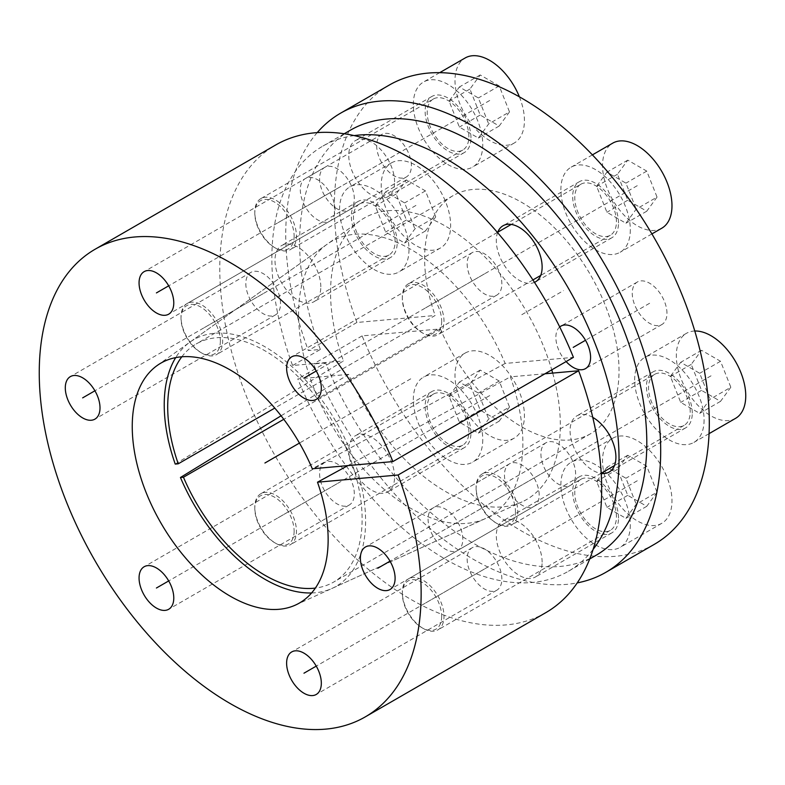 <?xml version="1.0" encoding="UTF-8"?>
<svg xmlns="http://www.w3.org/2000/svg" width="785" height="785" viewBox="0 0 785 785"><rect width="100%" height="100%" fill="white"/><g stroke="black" fill="none" stroke-linecap="round" stroke-linejoin="round"><path stroke-width="0.59" stroke-dasharray="3.92 2.94" d="M175.232 464.082L343.447 360.953A162.475 93.807 60 0 1 359.815 220.899A162.475 93.807 60 0 1 551.757 369.863M311.586 592.969A142.379 82.209 -120 0 0 332.035 588.416A142.379 82.209 -120 0 0 336.108 421.908A142.379 82.209 -120 0 0 189.872 342.182A142.379 82.209 -120 0 0 175.703 357.617M552.679 373.091A162.475 93.807 60 0 1 522.035 501.89A162.475 93.807 60 0 1 348.658 374.376L281.089 415.795M354.192 135.589A245.489 141.732 -120 0 0 322.704 146.187A245.489 141.732 -120 0 0 292.579 365.496L343.447 360.953M348.658 374.376L297.78 378.92A245.489 141.732 -120 0 0 568.193 571.382A245.489 141.732 -120 0 0 593.107 549.412M559.725 326.972A24.551 14.169 -120 0 0 555.868 337.344A24.551 14.169 -120 0 0 566.132 361.561M335.018 209.84A24.551 14.169 -120 0 0 324.303 185.142A24.551 14.169 -120 0 0 305.385 178.558A24.551 14.169 -120 0 0 300.302 189.803A24.551 14.169 -120 0 0 311.017 214.501A24.551 14.169 -120 0 0 329.935 221.085A24.551 14.169 -120 0 0 335.018 209.84M542.131 562.158A32.401 18.712 -120 0 0 527.991 529.541A32.401 18.712 -120 0 0 503.018 520.867A32.401 18.712 -120 0 0 496.306 535.694A32.401 18.712 -120 0 0 510.446 568.311A32.401 18.712 -120 0 0 535.419 576.985A32.401 18.712 -120 0 0 542.131 562.158M394.58 476.966A32.401 18.712 -120 0 0 380.44 444.359A32.401 18.712 -120 0 0 355.468 435.675A32.401 18.712 -120 0 0 348.756 450.512A32.401 18.712 -120 0 0 362.905 483.118A32.401 18.712 -120 0 0 387.868 491.802A32.401 18.712 -120 0 0 394.58 476.966M320.81 286.829A32.401 18.712 -120 0 0 306.66 254.212A32.401 18.712 -120 0 0 281.697 245.528A32.401 18.712 -120 0 0 274.986 260.365A32.401 18.712 -120 0 0 289.125 292.982A32.401 18.712 -120 0 0 314.098 301.656A32.401 18.712 -120 0 0 320.81 286.829M394.58 181.865A32.401 18.712 -120 0 0 380.44 149.258A32.401 18.712 -120 0 0 355.468 140.574A32.401 18.712 -120 0 0 348.756 155.41A32.401 18.712 -120 0 0 362.905 188.017A32.401 18.712 -120 0 0 387.868 196.701A32.401 18.712 -120 0 0 394.58 181.865M497.739 232.213A32.401 18.712 -120 0 0 496.306 240.602A32.401 18.712 -120 0 0 509.858 272.572A32.401 18.712 -120 0 0 534.487 282.374M592.773 417.385A32.401 18.712 -120 0 0 576.789 415.903A32.401 18.712 -120 0 0 570.077 430.739A32.401 18.712 -120 0 0 601.202 473.414M462.807 539.177A24.551 14.169 -120 0 0 452.091 514.479A24.551 14.169 -120 0 0 433.173 507.895A24.551 14.169 -120 0 0 428.09 519.14A24.551 14.169 -120 0 0 438.805 543.838A24.551 14.169 -120 0 0 457.714 550.422A24.551 14.169 -120 0 0 462.807 539.177M666.965 313.293A24.551 14.169 -120 0 0 656.25 288.586A24.551 14.169 -120 0 0 637.332 282.011A24.551 14.169 -120 0 0 632.249 293.247A24.551 14.169 -120 0 0 642.964 317.954A24.551 14.169 -120 0 0 661.883 324.529A24.551 14.169 -120 0 0 666.965 313.293M389.262 85.074A265.124 153.075 60 0 0 356.92 322.468L435.155 315.482L274.77 408.082M654.386 544.299A265.124 153.075 60 0 1 362.13 335.892L440.365 328.905A137.473 79.373 -120 0 0 590.556 433.742A137.473 79.373 -120 0 0 590.556 275.005A137.473 79.373 -120 0 0 453.082 195.632A137.473 79.373 -120 0 0 435.155 315.482M411.399 165.743A24.551 14.169 -120 0 0 400.684 141.045A24.551 14.169 -120 0 0 381.765 134.461A24.551 14.169 -120 0 0 376.682 145.706A24.551 14.169 -120 0 0 387.397 170.404A24.551 14.169 -120 0 0 406.316 176.988A24.551 14.169 -120 0 0 411.399 165.743M618.511 518.061A32.401 18.712 -120 0 0 604.362 485.444A32.401 18.712 -120 0 0 579.399 476.77A32.401 18.712 -120 0 0 572.687 491.596A32.401 18.712 -120 0 0 586.827 524.213A32.401 18.712 -120 0 0 611.8 532.897A32.401 18.712 -120 0 0 618.511 518.061M470.961 432.869A32.401 18.712 -120 0 0 456.821 400.262A32.401 18.712 -120 0 0 431.848 391.578A32.401 18.712 -120 0 0 425.136 406.414A32.401 18.712 -120 0 0 439.276 439.021A32.401 18.712 -120 0 0 464.249 447.705A32.401 18.712 -120 0 0 470.961 432.869M397.19 242.732A32.401 18.712 -120 0 0 383.041 210.115A32.401 18.712 -120 0 0 358.068 201.441A32.401 18.712 -120 0 0 351.356 216.267A32.401 18.712 -120 0 0 365.506 248.884A32.401 18.712 -120 0 0 390.479 257.558A32.401 18.712 -120 0 0 397.19 242.732M470.961 137.768A32.401 18.712 -120 0 0 456.821 105.161A32.401 18.712 -120 0 0 431.848 96.476A32.401 18.712 -120 0 0 425.136 111.313A32.401 18.712 -120 0 0 439.276 143.93A32.401 18.712 -120 0 0 464.249 152.604A32.401 18.712 -120 0 0 470.961 137.768M618.511 222.96A32.401 18.712 -120 0 0 604.362 190.353A32.401 18.712 -120 0 0 579.399 181.669A32.401 18.712 -120 0 0 572.687 196.505A32.401 18.712 -120 0 0 586.827 229.112A32.401 18.712 -120 0 0 611.8 237.796A32.401 18.712 -120 0 0 618.511 222.96M692.282 413.106A32.401 18.712 -120 0 0 678.142 380.489A32.401 18.712 -120 0 0 653.169 371.805A32.401 18.712 -120 0 0 646.457 386.642A32.401 18.712 -120 0 0 660.607 419.259A32.401 18.712 -120 0 0 685.57 427.933A32.401 18.712 -120 0 0 692.282 413.106M539.177 495.08A24.551 14.169 -120 0 0 528.462 470.382A24.551 14.169 -120 0 0 509.543 463.798A24.551 14.169 -120 0 0 504.461 475.043A24.551 14.169 -120 0 0 515.176 499.741A24.551 14.169 -120 0 0 534.094 506.325A24.551 14.169 -120 0 0 539.177 495.08M356.92 322.468L308.319 350.532L320.349 349.462L292.579 365.496M181.826 356.783A137.473 79.373 60 0 1 196.181 343.958A137.473 79.373 60 0 1 333.654 423.331A137.473 79.373 60 0 1 333.654 582.068A137.473 79.373 60 0 1 315.364 588.083M595.962 555.348A245.489 141.732 60 0 1 325.559 362.886L297.78 378.92M325.559 362.886L313.529 363.955A265.124 153.075 -120 0 0 577.22 582.902M362.13 335.892L313.529 363.955M440.365 328.905L283.777 419.308M320.349 349.462A245.489 141.732 60 0 1 350.473 130.143M317.238 132.596A265.124 153.075 -120 0 0 308.319 350.532M467.144 263.848A24.551 14.169 -120 0 0 477.859 288.556A24.551 14.169 -120 0 0 496.777 295.131A24.551 14.169 -120 0 0 501.86 283.895A24.551 14.169 -120 0 0 491.145 259.187A24.551 14.169 -120 0 0 472.227 252.613A24.551 14.169 -120 0 0 467.144 263.848M545.742 612.692A270.04 155.911 60 0 1 275.702 456.782A270.04 155.911 60 0 1 275.712 144.97M544.967 373.778L510.358 376.869A158.609 91.58 -120 0 1 485.493 518.522A158.609 91.58 -120 0 1 331.417 424.616A158.609 91.58 -120 0 1 327.129 244.223A158.609 91.58 -120 0 1 505.147 363.445L573.423 357.352M319.593 178.666A24.551 14.169 -120 0 0 330.308 203.364A24.551 14.169 -120 0 0 349.227 209.948A24.551 14.169 -120 0 0 354.31 198.703A24.551 14.169 -120 0 0 343.594 174.005A24.551 14.169 -120 0 0 324.676 167.421A24.551 14.169 -120 0 0 319.593 178.666M245.823 283.62A24.551 14.169 -120 0 0 256.538 308.328A24.551 14.169 -120 0 0 275.457 314.903A24.551 14.169 -120 0 0 280.539 303.658A24.551 14.169 -120 0 0 269.824 278.96A24.551 14.169 -120 0 0 250.906 272.385A24.551 14.169 -120 0 0 245.823 283.62M319.593 473.757A24.551 14.169 -120 0 0 330.308 498.465A24.551 14.169 -120 0 0 349.227 505.04A24.551 14.169 -120 0 0 354.31 493.804A24.551 14.169 -120 0 0 343.594 469.096A24.551 14.169 -120 0 0 324.676 462.522A24.551 14.169 -120 0 0 319.593 473.757M467.144 558.949A24.551 14.169 -120 0 0 477.859 583.657A24.551 14.169 -120 0 0 496.777 590.232A24.551 14.169 -120 0 0 501.86 578.996A24.551 14.169 -120 0 0 491.145 554.288A24.551 14.169 -120 0 0 472.227 547.714A24.551 14.169 -120 0 0 467.144 558.949M540.914 453.995A24.551 14.169 -120 0 0 551.629 478.693A24.551 14.169 -120 0 0 570.548 485.277A24.551 14.169 -120 0 0 575.631 474.032A24.551 14.169 -120 0 0 564.915 449.334A24.551 14.169 -120 0 0 545.997 442.75A24.551 14.169 -120 0 0 540.914 453.995M505.147 363.445L312.302 468.782M347.902 465.593L510.358 376.869M515.46 511.447A27.818 16.063 60 0 1 495.786 522.81A27.818 16.063 60 0 1 476.112 488.731A27.818 16.063 -120 0 1 495.786 477.378A27.818 16.063 -120 0 1 515.46 511.447M654.641 374.357A29.457 17.005 -120 0 0 648.538 387.849A29.457 17.005 60 0 0 661.402 417.492A29.457 17.005 60 0 0 684.098 425.382A29.457 17.005 60 0 0 690.201 411.899A29.457 17.005 -120 0 0 677.347 382.256A29.457 17.005 -120 0 0 654.641 374.357L482.216 473.914A29.457 17.005 -120 0 1 504.912 481.804A29.457 17.005 -120 0 1 517.776 511.447A29.457 17.005 60 0 1 511.673 524.939A29.457 17.005 60 0 1 496.944 523.477A29.457 17.005 60 0 1 476.112 487.397L476.112 488.731M482.216 473.914A29.457 17.005 -120 0 0 476.112 487.397M704.086 419.916A49.102 28.348 60 0 1 693.92 442.397A49.102 28.348 60 0 1 656.083 429.238A49.102 28.348 60 0 1 634.653 379.832A49.102 28.348 -120 0 1 644.819 357.352A49.102 28.348 -120 0 1 682.656 370.51A49.102 28.348 -120 0 1 704.086 419.916M735.584 418.336A49.102 28.348 60 0 1 697.747 405.188A49.102 28.348 60 0 1 676.317 355.772A49.102 28.348 -120 0 1 686.482 333.301L644.819 357.352M694.774 331.015A49.102 28.348 -120 0 0 686.482 333.301M730.825 387.25L720.532 401.351L701.535 390.38L691.242 364.397L701.535 350.287L720.532 361.267L730.825 387.25L709.993 399.271L699.7 413.381L680.703 402.401L670.41 376.417L680.703 362.317L699.7 373.287L709.993 399.271M720.532 401.351L699.7 413.381M720.532 361.267L699.7 373.287M701.535 350.287L680.703 362.317M691.242 364.397L670.41 376.417M701.535 390.38L680.703 402.401M441.68 321.31A27.818 16.063 60 0 1 422.006 332.663A27.818 16.063 60 0 1 402.332 298.594A27.818 16.063 -120 0 1 422.006 287.232A27.818 16.063 -120 0 1 441.68 321.31M497.405 232.409L408.435 283.768A29.457 17.005 -120 0 1 431.142 291.657A29.457 17.005 -120 0 1 443.996 321.31A29.457 17.005 60 0 1 437.893 334.793A29.457 17.005 60 0 1 423.164 333.331A29.457 17.005 60 0 1 402.332 297.26L402.332 298.594M580.871 184.22A29.457 17.005 -120 0 1 603.567 192.109A29.457 17.005 -120 0 1 616.431 221.753A29.457 17.005 60 0 1 610.328 235.245A29.457 17.005 60 0 1 587.622 227.346A29.457 17.005 60 0 1 574.767 197.702A29.457 17.005 -120 0 1 580.871 184.22L511.241 224.422M408.435 283.768A29.457 17.005 -120 0 0 402.332 297.26M630.316 229.769A49.102 28.348 60 0 1 620.15 252.25A49.102 28.348 60 0 1 582.313 239.101A49.102 28.348 60 0 1 560.883 189.685A49.102 28.348 -120 0 1 571.048 167.215A49.102 28.348 -120 0 1 608.885 180.364A49.102 28.348 -120 0 1 630.316 229.769M661.804 228.2A49.102 28.348 60 0 1 623.977 215.041A49.102 28.348 60 0 1 602.537 165.635A49.102 28.348 -120 0 1 612.712 143.155M657.045 197.104L646.761 211.204L627.755 200.234L617.471 174.25L627.755 160.15L646.761 171.12L657.045 197.104L636.213 209.124L625.93 223.234L606.923 212.264L596.639 186.28L606.923 172.17L625.93 183.14L636.213 209.124M646.761 211.204L625.93 223.234M646.761 171.12L625.93 183.14M627.755 160.15L606.923 172.17M617.471 174.25L596.639 186.28M627.755 200.234L606.923 212.264M294.13 236.118A27.818 16.063 60 0 1 274.456 247.481A27.818 16.063 60 0 1 254.791 213.402A27.818 16.063 -120 0 1 274.465 202.049A27.818 16.063 -120 0 1 294.13 236.118M433.32 99.028A29.457 17.005 -120 0 0 427.217 112.52A29.457 17.005 60 0 0 440.081 142.163A29.457 17.005 60 0 0 462.777 150.053A29.457 17.005 60 0 0 468.88 136.57A29.457 17.005 -120 0 0 456.016 106.927A29.457 17.005 -120 0 0 433.32 99.028L260.885 198.585A29.457 17.005 -120 0 1 283.591 206.475A29.457 17.005 -120 0 1 296.445 236.118A29.457 17.005 60 0 1 290.352 249.61A29.457 17.005 60 0 1 275.613 248.148A29.457 17.005 60 0 1 254.791 212.068L254.791 213.402M260.885 198.585A29.457 17.005 -120 0 0 254.791 212.068M482.765 144.587A49.102 28.348 60 0 1 472.599 167.068A49.102 28.348 60 0 1 434.762 153.909A49.102 28.348 60 0 1 413.332 104.503A49.102 28.348 -120 0 1 423.498 82.023A49.102 28.348 -120 0 1 461.335 95.181A49.102 28.348 -120 0 1 482.765 144.587M519.385 96.82A49.102 28.348 -120 0 1 524.429 120.537A49.102 28.348 60 0 1 514.254 143.007A49.102 28.348 60 0 1 476.426 129.859A49.102 28.348 60 0 1 454.996 80.443A49.102 28.348 -120 0 1 465.162 57.972M509.494 111.912L499.211 126.022L480.204 115.052L469.921 89.068L480.204 74.958L499.211 85.928L509.494 111.912L488.662 123.942L478.379 138.042L459.372 127.072L449.089 101.088L459.372 86.988L478.379 97.958L488.662 123.942M499.211 126.022L478.379 138.042M499.211 85.928L478.379 97.958M480.204 74.958L459.372 86.988M469.921 89.068L449.089 101.088M480.204 115.052L459.372 127.072M220.359 341.082A27.818 16.063 60 0 1 200.685 352.436A27.818 16.063 60 0 1 181.011 318.357A27.818 16.063 -120 0 1 200.685 307.004A27.818 16.063 -120 0 1 220.359 341.082M359.54 203.992A29.457 17.005 -120 0 0 353.446 217.474A29.457 17.005 60 0 0 366.301 247.118A29.457 17.005 60 0 0 389.007 255.007A29.457 17.005 60 0 0 395.1 241.525A29.457 17.005 -120 0 0 382.246 211.881A29.457 17.005 -120 0 0 359.54 203.992L187.115 303.54A29.457 17.005 -120 0 1 209.811 311.429A29.457 17.005 -120 0 1 222.675 341.082A29.457 17.005 60 0 1 216.572 354.565A29.457 17.005 60 0 1 201.843 353.103A29.457 17.005 60 0 1 181.011 317.022L181.011 318.357M187.115 303.54A29.457 17.005 -120 0 0 181.011 317.022M408.995 249.542A49.102 28.348 60 0 1 398.819 272.022A49.102 28.348 60 0 1 360.992 258.864A49.102 28.348 60 0 1 339.552 209.458A49.102 28.348 -120 0 1 349.727 186.977A49.102 28.348 -120 0 1 387.554 200.136A49.102 28.348 -120 0 1 408.995 249.542M391.381 162.927A49.102 28.348 -120 0 1 429.218 176.085A49.102 28.348 -120 0 1 450.649 225.491A49.102 28.348 60 0 1 440.483 247.972A49.102 28.348 60 0 1 402.646 234.813A49.102 28.348 60 0 1 381.216 185.407A49.102 28.348 -120 0 1 391.381 162.927L349.727 186.977M435.724 216.876L425.441 230.976L406.434 220.006L396.15 194.023L406.434 179.922L425.441 190.892L435.724 216.876L414.892 228.896L404.609 243.007L385.602 232.036L375.318 206.053L385.602 191.942L404.609 202.913L414.892 228.896M425.441 230.976L404.609 243.007M425.441 190.892L404.609 202.913M406.434 179.922L385.602 191.942M396.15 194.023L375.318 206.053M406.434 220.006L385.602 232.036M294.13 531.219A27.818 16.063 60 0 1 274.456 542.582A27.818 16.063 60 0 1 254.791 508.503A27.818 16.063 -120 0 1 274.465 497.15A27.818 16.063 -120 0 1 294.13 531.219M433.32 394.129A29.457 17.005 -120 0 0 427.217 407.621A29.457 17.005 60 0 0 440.081 437.265A29.457 17.005 60 0 0 462.777 445.154A29.457 17.005 60 0 0 468.88 431.671A29.457 17.005 -120 0 0 456.016 402.028A29.457 17.005 -120 0 0 433.32 394.129L260.885 493.686A29.457 17.005 -120 0 1 283.591 501.576A29.457 17.005 -120 0 1 296.445 531.219A29.457 17.005 60 0 1 290.352 544.712A29.457 17.005 60 0 1 275.613 543.249A29.457 17.005 60 0 1 254.791 507.169L254.791 508.503M260.885 493.686A29.457 17.005 -120 0 0 254.791 507.169M482.765 439.688A49.102 28.348 60 0 1 472.599 462.159A49.102 28.348 60 0 1 434.762 449.01A49.102 28.348 60 0 1 413.332 399.594A49.102 28.348 -120 0 1 423.498 377.124A49.102 28.348 -120 0 1 461.335 390.273A49.102 28.348 -120 0 1 482.765 439.688M465.162 353.073A49.102 28.348 -120 0 1 502.999 366.222A49.102 28.348 -120 0 1 524.429 415.638A49.102 28.348 60 0 1 514.254 438.108A49.102 28.348 60 0 1 476.426 424.96A49.102 28.348 60 0 1 454.996 375.544A49.102 28.348 -120 0 1 465.162 353.073L423.498 377.124M509.494 407.013L499.211 421.123L480.204 410.153L469.921 384.169L480.204 370.059L499.211 381.029L509.494 407.013L488.662 419.043L478.379 433.143L459.372 422.173L449.089 396.189L459.372 382.089L478.379 393.059L488.662 419.043M499.211 421.123L478.379 433.143M499.211 381.029L478.379 393.059M480.204 370.059L459.372 382.089M469.921 384.169L449.089 396.189M480.204 410.153L459.372 422.173M441.68 616.411A27.818 16.063 60 0 1 422.006 627.764A27.818 16.063 60 0 1 402.332 593.695A27.818 16.063 -120 0 1 422.006 582.333A27.818 16.063 -120 0 1 441.68 616.411M580.871 479.321A29.457 17.005 -120 0 0 574.767 492.803A29.457 17.005 60 0 0 587.622 522.447A29.457 17.005 60 0 0 610.328 530.346A29.457 17.005 60 0 0 616.431 516.854A29.457 17.005 -120 0 0 603.567 487.21A29.457 17.005 -120 0 0 580.871 479.321L408.435 578.869A29.457 17.005 -120 0 1 431.142 586.758A29.457 17.005 -120 0 1 443.996 616.411A29.457 17.005 60 0 1 437.893 629.894A29.457 17.005 60 0 1 423.164 628.432A29.457 17.005 60 0 1 402.332 592.351L402.332 593.695M408.435 578.869A29.457 17.005 -120 0 0 402.332 592.351M630.316 524.871A49.102 28.348 60 0 1 620.15 547.351A49.102 28.348 60 0 1 582.313 534.192A49.102 28.348 60 0 1 560.883 484.787A49.102 28.348 -120 0 1 571.048 462.306A49.102 28.348 -120 0 1 608.885 475.465A49.102 28.348 -120 0 1 630.316 524.871M612.712 438.256A49.102 28.348 -120 0 1 650.539 451.414A49.102 28.348 -120 0 1 671.98 500.82A49.102 28.348 60 0 1 661.804 523.301A49.102 28.348 60 0 1 623.977 510.142A49.102 28.348 60 0 1 602.537 460.736A49.102 28.348 -120 0 1 612.712 438.256L571.048 462.306M657.045 492.205L646.761 506.305L627.755 495.335L617.471 469.351L627.755 455.251L646.761 466.221L657.045 492.205L636.213 504.225L625.93 518.336L606.923 507.365L596.639 481.382L606.923 467.271L625.93 478.242L636.213 504.225M646.761 506.305L625.93 518.336M646.761 466.221L625.93 478.242M627.755 455.251L606.923 467.271M617.471 469.351L596.639 481.382M627.755 495.335L606.923 507.365M521.819 314.687L563.483 290.636M669.369 399.869L592.989 443.967M595.599 209.732L519.219 253.83M448.049 124.54L371.668 168.638M374.278 229.505L297.898 273.592M448.049 419.641L371.668 463.739M595.599 504.834L519.219 548.931M521.819 485.061L445.448 529.159M394.041 155.724L317.66 199.822M649.607 303.275L585.502 340.278M410.722 378.831L299.458 443.064M558.272 464.013L390.017 561.157M484.502 568.968L316.247 666.112M336.951 483.786L168.696 580.929M263.181 293.639L94.926 390.783M336.951 188.685L168.696 285.828M484.502 273.867L316.247 371.011M711.033 375.819L495.786 500.094M637.253 185.682L422.006 309.947M489.712 100.49L274.465 224.765M415.932 205.444L200.685 329.72M489.712 395.591L274.465 519.866M637.253 480.773L422.006 605.049M332.035 588.416L522.035 501.89M189.872 342.182L359.815 220.899M637.332 282.011L560.951 326.109M661.883 324.529L585.502 368.626M381.765 134.461L305.385 178.558M406.316 176.988L329.935 221.085M579.399 476.77L503.018 520.867M611.8 532.897L535.419 576.985M431.848 391.578L355.468 435.675M464.249 447.705L387.868 491.802M358.068 201.441L281.697 245.528M390.479 257.558L314.098 301.656M431.848 96.476L355.468 140.574M464.249 152.604L387.868 196.701M579.399 181.669L503.018 225.766M611.8 237.796L535.419 281.893M653.169 371.805L576.789 415.903M685.57 427.933L609.199 472.03M509.543 463.798L433.173 507.895M534.094 506.325L457.714 550.422M344.232 133.754L322.704 146.187M589.721 558.949L568.193 571.382M453.082 195.632L196.181 343.958M590.556 433.742L333.654 582.068M496.777 295.131L316.247 399.359M472.227 252.613L291.696 356.841M349.227 209.948L168.696 314.177M324.676 167.421L144.146 271.649M275.457 314.903L94.916 419.131M250.906 272.385L70.375 376.614M349.227 505.04L168.696 609.268M324.676 462.522L144.146 566.75M496.777 590.232L316.247 694.46M472.227 547.714L291.696 651.942M570.548 485.277L390.017 589.506M545.997 442.75L365.467 546.978M295.494 605.058L485.493 518.522M157.186 365.506L327.129 244.223M495.786 522.81L496.944 523.477M684.098 425.382L614.469 465.584M601.202 473.247L511.673 524.939M709.061 433.654L693.92 442.397M422.006 332.663L423.164 333.331M610.328 235.245L540.698 275.447M532.917 279.941L437.893 334.793M651.913 233.91L620.15 252.25M592.4 154.88L571.048 167.215M274.456 247.481L275.613 248.148M462.777 150.053L290.352 249.61M514.254 143.007L472.599 167.068M439.698 72.671L423.498 82.023M200.685 352.436L201.843 353.103M389.007 255.007L216.572 354.565M440.483 247.972L398.819 272.022M274.456 542.582L275.613 543.249M462.777 445.154L290.352 544.712M514.254 438.108L472.599 462.159M422.006 627.764L423.164 628.432M610.328 530.346L437.893 629.894M661.804 523.301L620.15 547.351"/><path stroke-width="1.18" d="M281.089 415.795L180.442 477.496A142.379 82.209 -120 0 0 311.586 592.969M175.703 357.617A142.379 82.209 -120 0 0 175.232 464.082L178.244 463.807A137.473 79.373 60 0 1 181.826 356.783M551.757 369.863A162.475 93.807 60 0 1 552.679 373.091M593.107 549.412A245.489 141.732 -120 0 0 568.193 287.918A245.489 141.732 -120 0 0 354.192 135.589M566.132 361.561A24.551 14.169 -120 0 0 585.502 368.626A24.551 14.169 -120 0 0 590.585 357.391A24.551 14.169 -120 0 0 579.87 332.683A24.551 14.169 -120 0 0 560.951 326.109A24.551 14.169 -120 0 0 559.725 326.972M534.487 282.374A32.401 18.712 -120 0 0 535.419 281.893A32.401 18.712 -120 0 0 542.131 267.057A32.401 18.712 -120 0 0 527.991 234.44A32.401 18.712 -120 0 0 503.018 225.766A32.401 18.712 -120 0 0 497.739 232.213M601.202 473.414A32.401 18.712 -120 0 0 609.199 472.03A32.401 18.712 -120 0 0 615.911 457.204A32.401 18.712 -120 0 0 592.773 417.385M340.651 113.138L389.262 85.074A265.124 153.075 60 0 1 654.386 238.149A265.124 153.075 60 0 1 654.386 544.299L605.784 572.353A265.124 153.075 -120 0 0 605.784 266.213A265.124 153.075 -120 0 0 340.651 113.138A265.124 153.075 -120 0 0 317.238 132.596M274.77 408.082L178.244 463.807M180.442 477.496L183.454 477.231A137.473 79.373 60 0 0 315.364 588.083M283.777 419.308L183.454 477.231M344.232 133.754L350.473 130.143A245.489 141.732 60 0 1 595.962 271.885A245.489 141.732 60 0 1 595.962 555.348L589.721 558.949M577.22 582.902A265.124 153.075 -120 0 0 605.784 572.353M317.503 482.196A138.523 79.972 60 0 1 295.494 605.058A138.523 79.972 60 0 1 160.935 523.045A138.523 79.972 60 0 1 157.186 365.506A138.523 79.972 60 0 1 312.302 468.782L392.892 461.58A270.04 155.911 -120 0 0 95.181 249.198A270.04 155.911 -120 0 0 95.171 561.01A270.04 155.911 -120 0 0 365.211 716.921A270.04 155.911 -120 0 0 398.103 475.003L317.503 482.196L347.902 465.593M286.613 368.077A24.551 14.169 -120 0 0 297.329 392.785A24.551 14.169 -120 0 0 316.247 399.359A24.551 14.169 -120 0 0 321.33 388.124A24.551 14.169 -120 0 0 310.615 363.416A24.551 14.169 -120 0 0 291.696 356.841A24.551 14.169 -120 0 0 286.613 368.077M139.063 282.894A24.551 14.169 -120 0 0 149.778 307.592A24.551 14.169 -120 0 0 168.696 314.177A24.551 14.169 -120 0 0 173.779 302.932A24.551 14.169 -120 0 0 163.064 278.233A24.551 14.169 -120 0 0 144.146 271.649A24.551 14.169 -120 0 0 139.063 282.894M65.292 387.849A24.551 14.169 -120 0 0 76.008 412.557A24.551 14.169 -120 0 0 94.916 419.131A24.551 14.169 -120 0 0 100.009 407.896A24.551 14.169 -120 0 0 89.294 383.188A24.551 14.169 -120 0 0 70.375 376.614A24.551 14.169 -120 0 0 65.292 387.849M139.063 577.986A24.551 14.169 -120 0 0 149.778 602.694A24.551 14.169 -120 0 0 168.696 609.268A24.551 14.169 -120 0 0 173.779 598.033A24.551 14.169 -120 0 0 163.064 573.325A24.551 14.169 -120 0 0 144.146 566.75A24.551 14.169 -120 0 0 139.063 577.986M286.613 663.178A24.551 14.169 -120 0 0 297.329 687.886A24.551 14.169 -120 0 0 316.247 694.46A24.551 14.169 -120 0 0 321.33 683.225A24.551 14.169 -120 0 0 310.615 658.517A24.551 14.169 -120 0 0 291.696 651.942A24.551 14.169 -120 0 0 286.613 663.178M360.384 558.223A24.551 14.169 -120 0 0 371.099 582.921A24.551 14.169 -120 0 0 390.017 589.506A24.551 14.169 -120 0 0 395.1 578.26A24.551 14.169 -120 0 0 384.385 553.562A24.551 14.169 -120 0 0 365.467 546.978A24.551 14.169 -120 0 0 360.384 558.223M544.967 373.778L578.633 370.775A270.04 155.911 60 0 1 545.742 612.692L365.211 716.921M95.181 249.198L275.712 144.97A270.04 155.911 60 0 1 573.423 357.352L392.892 461.58M578.633 370.775L398.103 475.003M694.774 331.015A49.102 28.348 -120 0 1 745.75 395.866A49.102 28.348 60 0 1 735.584 418.336L709.061 433.654M592.4 154.88L612.712 143.155A49.102 28.348 -120 0 1 650.539 156.313A49.102 28.348 -120 0 1 671.98 205.719A49.102 28.348 60 0 1 661.804 228.2L651.913 233.91M519.385 96.82A49.102 28.348 -120 0 0 465.162 57.972L439.698 72.671M299.458 443.064L264.918 463.013M585.502 340.278L573.227 347.372M390.017 561.157L377.742 568.242M316.247 666.112L303.972 673.196M168.696 580.929L156.421 588.014M94.926 390.783L82.651 397.867M168.696 285.828L156.421 292.913M316.247 371.011L303.972 378.095M614.469 465.584L601.202 473.247M540.698 275.447L532.917 279.941M511.241 224.422L497.405 232.409"/></g></svg>
